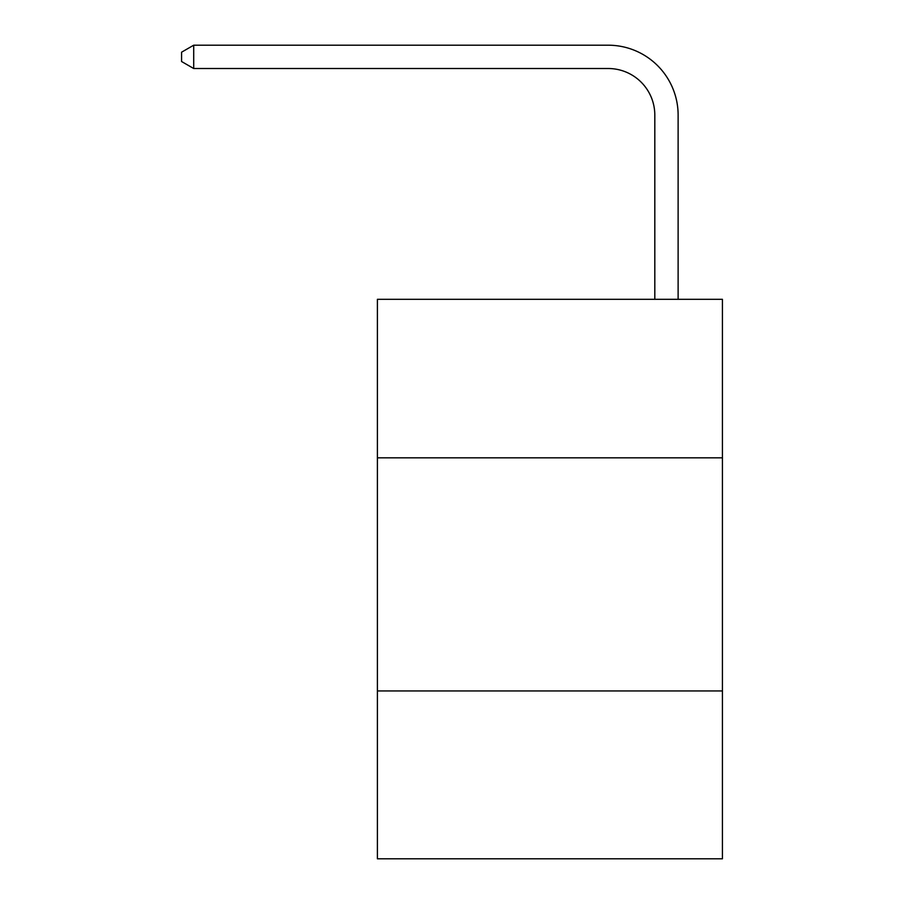 <?xml version="1.0" encoding="UTF-8"?>
<svg xmlns="http://www.w3.org/2000/svg" width="904" height="904" viewBox="0 0 904 904"><rect width="100%" height="100%" fill="white"/><g stroke="black" fill="none" stroke-linecap="round" stroke-linejoin="round"><path stroke-width="1.36" d="M722.42 457.831L722.42 299.303L377.397 299.303L377.397 457.831L722.42 457.831L722.42 858.8L377.397 858.8L377.397 457.831M722.42 690.95L377.397 690.95M654.812 299.303L654.812 115.136A46.624 46.624 0 0 0 608.189 68.512L193.705 68.512L181.58 61.517L181.58 52.195L193.705 45.2L608.189 45.2A69.936 69.936 0 0 1 678.124 115.136L678.124 299.303M654.812 115.136A46.624 46.624 0 0 0 608.189 68.512A46.624 46.624 0 0 1 654.812 115.136A46.624 46.624 0 0 0 608.189 68.512A46.624 46.624 0 0 1 654.812 115.136A46.624 46.624 0 0 0 608.189 68.512A46.624 46.624 0 0 1 654.812 115.136A46.624 46.624 0 0 0 608.189 68.512A46.624 46.624 0 0 1 654.812 115.136A46.624 46.624 0 0 0 608.189 68.512A46.624 46.624 0 0 1 654.812 115.136A46.624 46.624 0 0 0 608.189 68.512A46.624 46.624 0 0 1 654.812 115.136A46.624 46.624 0 0 0 608.189 68.512A46.624 46.624 0 0 1 654.812 115.136A46.624 46.624 0 0 0 608.189 68.512A46.624 46.624 0 0 1 654.812 115.136A46.624 46.624 0 0 0 608.189 68.512A46.624 46.624 0 0 1 654.812 115.136A46.624 46.624 0 0 0 608.189 68.512A46.624 46.624 0 0 1 654.812 115.136A46.624 46.624 0 0 0 608.189 68.512A46.624 46.624 0 0 1 654.812 115.136A46.624 46.624 0 0 0 608.189 68.512A46.624 46.624 0 0 1 654.812 115.136A46.624 46.624 0 0 0 608.189 68.512A46.624 46.624 0 0 1 654.812 115.136A46.624 46.624 0 0 0 608.189 68.512A46.624 46.624 0 0 1 654.812 115.136A46.624 46.624 0 0 0 608.189 68.512A46.624 46.624 0 0 1 654.812 115.136A46.624 46.624 0 0 0 608.189 68.512A46.624 46.624 0 0 1 654.812 115.136A46.624 46.624 0 0 0 608.189 68.512A46.624 46.624 0 0 1 654.812 115.136A46.624 46.624 0 0 0 608.189 68.512A46.624 46.624 0 0 1 654.812 115.136A46.624 46.624 0 0 0 608.189 68.512A46.624 46.624 0 0 1 654.812 115.136A46.624 46.624 0 0 0 608.189 68.512A46.624 46.624 0 0 1 654.812 115.136A46.624 46.624 0 0 0 608.189 68.512A46.624 46.624 0 0 1 654.812 115.136A46.624 46.624 0 0 0 608.189 68.512A46.624 46.624 0 0 1 654.812 115.136A46.624 46.624 0 0 0 608.189 68.512A46.624 46.624 0 0 1 654.812 115.136A46.624 46.624 0 0 0 608.189 68.512A46.624 46.624 0 0 1 654.812 115.136M193.705 45.2L608.189 45.2L193.705 45.2L608.189 45.2L193.705 45.2L608.189 45.2L193.705 45.2L608.189 45.2L193.705 45.2L608.189 45.2L193.705 45.2L608.189 45.2L193.705 45.2L608.189 45.2L193.705 45.2L608.189 45.2L193.705 45.2L608.189 45.2L193.705 45.2L608.189 45.2L193.705 45.2L608.189 45.2L193.705 45.2L608.189 45.2L193.705 45.2L608.189 45.2L193.705 45.2L608.189 45.2L193.705 45.2L608.189 45.2L193.705 45.2L608.189 45.2L193.705 45.2L608.189 45.2L193.705 45.2L608.189 45.2L193.705 45.2L608.189 45.2L193.705 45.2L608.189 45.2L193.705 45.2L608.189 45.2L193.705 45.2L608.189 45.2L193.705 45.2L608.189 45.2L193.705 45.2L608.189 45.2L193.705 45.2L193.705 68.512"/></g></svg>

